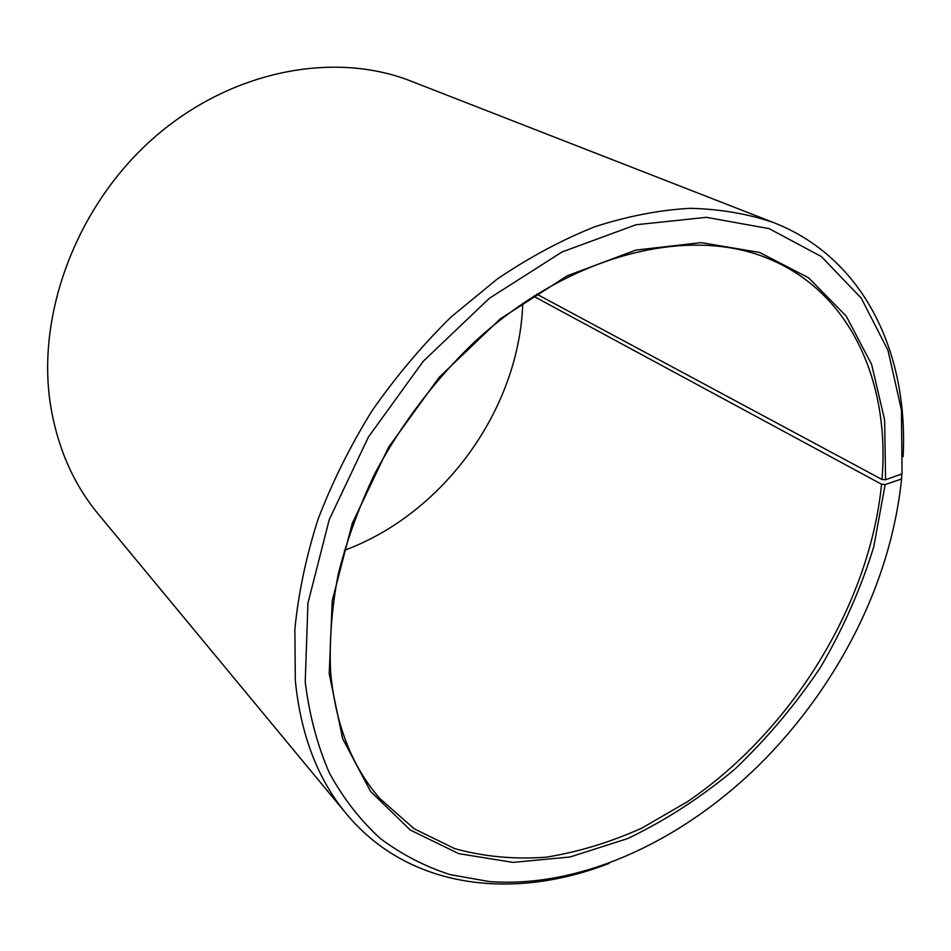 <?xml version="1.0" encoding="UTF-8"?>
<svg xmlns="http://www.w3.org/2000/svg" width="951" height="951" viewBox="0 0 951 951"><rect width="100%" height="100%" fill="white"/><g stroke="black" fill="none" stroke-linecap="round" stroke-linejoin="round"><path stroke-width="1.43" d="M533.559 296.213L881.565 484.237C869.583 605.002 791.874 730.511 687.621 801.586L641.794 828.143C610.209 842.313 578.374 851.989 546.29 857.172C514.455 859.561 483.904 856.708 454.649 848.613L414.267 828.844L379.865 798.555C351.727 766.34 335.299 723.984 330.568 671.513C329.26 640.582 331.768 608.343 338.092 574.796C346.616 540.905 358.836 507.228 374.742 473.764C401.013 424.289 435.689 378.688 475.999 340.553C572.229 252.811 690.676 225.339 769.585 259.136C851.68 293.443 890.1 383.419 881.981 479.482L885.571 479.756L902.071 473.836L901.417 409.845L887.972 350.301L861.261 298.162L821.391 256.568L769.169 228.656L706.415 217.327L636.029 224.757L562.041 251.956L489.337 298.305L423.159 361.368L368.477 436.937L329.272 519.531L307.946 603.136L305.223 681.986C309.384 715.354 317.479 745.774 329.51 773.246C343.537 798.745 360.536 820.535 380.507 838.639C401.857 854.521 425.085 866.527 450.192 874.647L489.444 881.577C584.14 888.531 687.894 838.116 766.09 757.935C800.552 722.284 829.296 682.497 852.322 638.585C879.402 586.589 895.83 533.38 901.596 478.959L901.75 475.108L900.454 474.418M536.804 294.168L881.981 479.482M609.341 863.282C513.492 900.799 408.764 889.126 346.461 813.913L98.31 514.111C73.417 484.047 57.476 447.648 50.486 404.876C36.162 313.866 76.865 205.119 154.098 137.598C231.39 70.005 334.443 50.843 411.094 81.168L773.674 222.605C864.637 258.125 908.609 353.891 903.105 456.67M346.461 813.913C317.872 779.57 300.825 735.171 295.333 680.714L294.858 629.336C298.376 593.412 306.079 556.799 317.979 519.46C332.22 482.205 350.241 445.995 372.019 410.844C395.711 376.798 422.101 345.486 451.19 316.885L497.195 279.071C529.279 257.364 561.803 239.925 594.791 226.766C627.577 216.174 659.376 210.028 690.188 208.317C720.085 209.065 747.902 213.82 773.674 222.605M881.565 484.237L885.155 484.558L873.791 546.694C860.976 588.229 843.275 628.361 820.677 667.091C795.666 704.465 767.053 738.487 734.861 769.157C701.053 797.437 665.272 820.594 627.517 838.627L570.077 856.982L512.981 862.391L458.751 853.653L410.25 830.009L370.533 791.375L342.622 738.618L329.224 673.807L332.22 600.699L352.262 523.407L388.65 447.136L439.148 377.345L500.19 318.954L567.307 275.778L635.767 250.113L701.113 242.612L759.647 252.467L808.6 277.823L846.212 316.089L871.615 364.411L884.62 419.89L885.571 479.756M885.155 484.558L901.596 478.959M522.765 303.357C519.27 409.18 443.689 513.79 344.321 550.344"/></g></svg>

